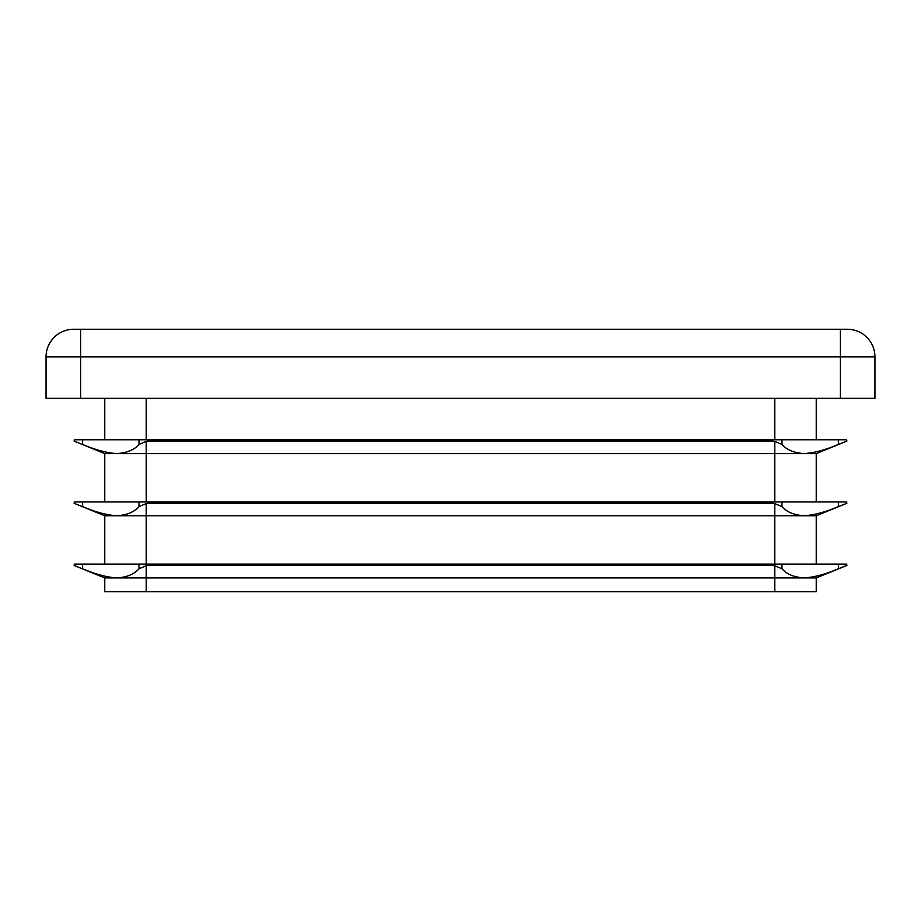 <?xml version="1.0" encoding="UTF-8"?>
<svg xmlns="http://www.w3.org/2000/svg" width="921" height="921" viewBox="0 0 921 921"><rect width="100%" height="100%" fill="white"/><g stroke="black" fill="none" stroke-linecap="round" stroke-linejoin="round"><path stroke-width="1.38" d="M104.764 501.945L104.764 453.593L74.106 441.113L74.371 439.778L773.375 439.778L769.058 440.468L774.791 441.435L781.987 444.406C786.615 449.828 793.994 452.89 804.102 453.593C814.348 452.902 825.78 449.839 838.375 444.406L846.894 441.113L846.629 439.778L773.375 439.778L774.791 439.778L774.791 398.333M146.209 398.333L146.209 439.778L151.942 440.468L146.209 441.435L139.013 444.406C134.385 449.828 127.006 452.89 116.898 453.593C106.652 452.902 95.22 449.839 82.625 444.406L104.764 453.593L816.236 453.593L846.077 441.435M104.764 564.113L104.764 515.76L74.106 503.28L74.371 501.945L773.375 501.945L769.058 502.636L774.791 503.603L781.987 506.573C786.615 511.995 793.994 515.058 804.102 515.76C814.348 515.069 825.78 512.007 838.375 506.573L846.894 503.28L846.629 501.945L773.375 501.945L774.791 501.945L774.791 441.435M146.209 441.435L146.209 501.945L151.942 502.636L146.209 503.603L139.013 506.573C134.385 511.995 127.006 515.058 116.898 515.76C106.652 515.069 95.22 512.007 82.625 506.573L104.764 515.76L816.236 515.76L846.077 503.603M146.209 503.603L146.209 564.113L151.942 564.803L146.209 565.77L139.013 568.741C134.385 574.163 127.006 577.225 116.898 577.928C106.652 577.237 95.22 574.174 82.625 568.741L104.764 577.928L816.236 577.928L816.236 591.743L104.764 591.743L104.764 577.928L74.106 565.448L74.371 564.113L773.375 564.113L769.058 564.803L774.791 565.77L781.987 568.741C786.615 574.163 793.994 577.225 804.102 577.928C814.348 577.237 825.78 574.174 838.375 568.741L846.894 565.448L846.629 564.113L773.375 564.113L774.791 564.113L774.791 503.603M816.236 577.928L846.077 565.77M816.236 564.113L816.236 515.76M816.236 501.945L816.236 453.593M816.236 439.778L816.236 398.333M104.764 439.778L104.764 398.333M80.588 398.333L46.05 398.333L46.05 356.888A27.63 27.63 0 0 1 73.68 329.258L847.32 329.258A27.63 27.63 0 0 1 874.95 356.888L874.95 398.333L840.413 398.333L840.413 356.888L80.588 356.888L80.588 398.333L840.413 398.333M148.523 441.113L772.477 441.113M148.523 503.28L772.477 503.28M148.523 565.448L772.477 565.448M146.209 591.743L146.209 565.77M774.791 591.743L774.791 565.77M80.588 329.258L80.588 356.888L46.05 356.888A27.63 27.63 0 0 1 73.68 329.258M847.32 329.258A27.63 27.63 0 0 1 874.95 356.888L840.413 356.888L840.413 329.258M139.013 564.113L139.013 568.741M82.625 564.113L82.625 568.741M139.013 501.945L139.013 506.573M82.625 501.945L82.625 506.573M82.625 439.778L82.625 444.406M139.013 439.778L139.013 444.406M838.375 564.113L838.375 568.741M781.987 564.113L781.987 568.741M838.375 501.945L838.375 506.573M781.987 501.945L781.987 506.573M781.987 439.778L781.987 444.406M838.375 439.778L838.375 444.406"/></g></svg>
